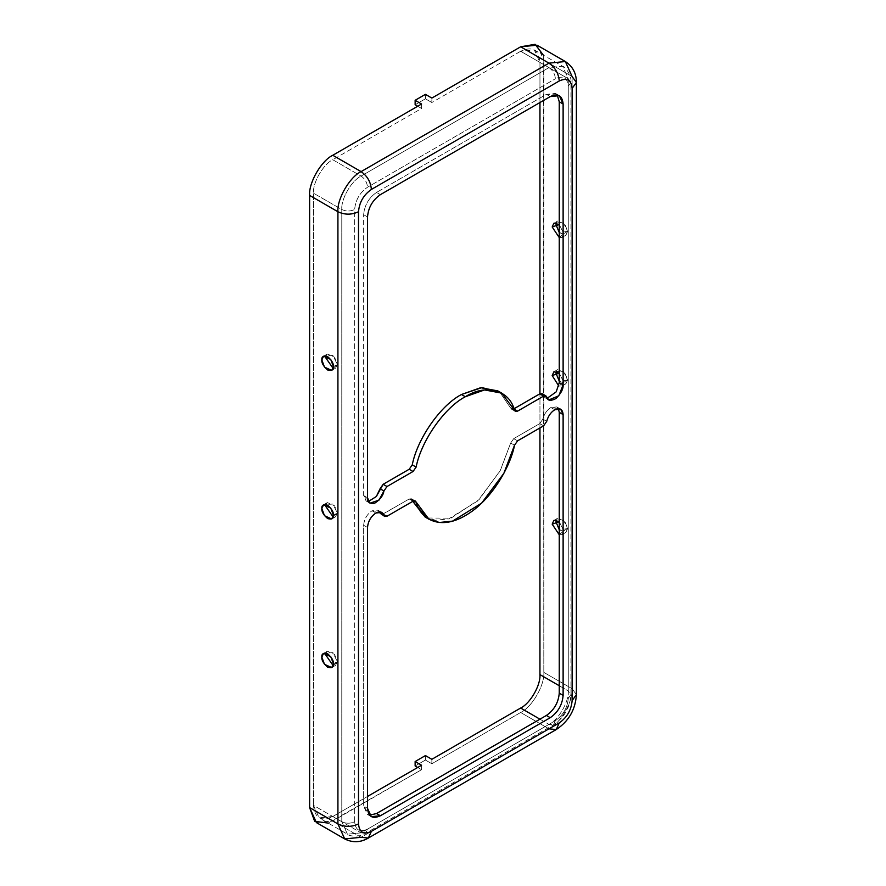 <?xml version="1.0" encoding="UTF-8"?>
<svg xmlns="http://www.w3.org/2000/svg" width="886" height="886" viewBox="0 0 886 886"><rect width="100%" height="100%" fill="white"/><g stroke="black" fill="none" stroke-linecap="round" stroke-linejoin="round"><path stroke-width="0.66" stroke-dasharray="4.43 3.32" d="M510.657 408.058L499.737 392.11L510.657 408.058L514.002 408.756L511.455 409.133L510.657 408.058L514.511 410.284L510.657 408.058M425.058 516.981L435.535 520.259L448.681 518.897L477.72 500.944L500.003 471.086L510.657 443.022L513.725 438.625L539.762 423.597L542.852 419.122L546.717 421.348L542.852 419.122C544.214 413.983 546.895 410.107 550.893 407.505L554.758 409.742L550.893 407.505L556.807 406.929L558.413 408.601L550.893 407.505C546.895 410.107 544.214 413.983 542.852 419.122L539.762 423.597L513.725 438.625L510.657 443.022L500.435 470.267L479.171 499.516L450.974 518.188L427.041 518.011M363.659 525.265C364.19 519.13 366.981 514.301 372.02 510.779L375.885 513.005L372.02 510.779L377.934 510.192L379.54 511.864L372.02 510.779C366.981 514.301 364.19 519.13 363.659 525.265L363.659 806.105L369.562 815.186L367.424 814.433L363.659 806.105L367.524 808.331L363.659 806.105L363.659 525.265L367.524 527.491L363.659 525.265M567.616 528.61L565.921 532.364L559.254 529.773L567.616 528.61L563.762 530.836L559.254 521.721L563.762 530.836L567.616 528.61L563.297 519.65L556.286 520.126L557.737 518.177L564.958 521.444L567.616 528.61M559.254 534.756L562.067 534.59L563.762 530.836L559.254 534.756M337.278 661.598L335.584 665.353L333.169 665.63L337.278 661.598L333.413 663.824L337.278 661.598L332.959 652.639L325.948 653.115L327.388 651.166L334.609 654.433L337.278 661.598M567.616 380.016L565.921 383.771L559.254 381.179L567.616 380.016L563.762 382.254L559.254 373.128L563.762 382.254L567.616 380.016L563.297 371.057L556.286 371.533L557.737 369.584L564.958 372.851L567.616 380.016M558.811 386.008L562.067 385.997L563.762 382.254L558.811 386.008M337.278 513.005L335.584 516.76L333.169 517.036L337.278 513.005L333.413 515.242L337.278 513.005L332.959 504.045L325.948 504.522L327.388 502.572L334.609 505.84L337.278 513.005M567.616 231.434L565.921 235.178L559.254 232.586L567.616 231.434L563.762 233.66L559.254 224.535L563.762 233.66L567.616 231.434L563.297 222.464L556.286 222.951L557.737 220.991L564.958 224.258L567.616 231.434M559.254 237.581L562.067 237.404L563.762 233.66L559.254 237.581M337.278 364.412L335.584 368.166L333.169 368.443L337.278 364.412L333.413 366.649L337.278 364.412L332.959 355.452L325.948 355.928L327.388 353.979L334.609 357.246L337.278 364.412M520.647 51.266L431.859 102.521L431.859 98.069L431.859 102.521L520.647 51.266L548.966 67.613L361.089 176.081C351.532 180.6 340.922 198.985 341.786 209.506L341.786 821.71L313.467 805.363C314.696 818.099 321.131 821.809 332.771 816.504L367.524 796.448L332.771 816.504L361.089 832.851L548.966 724.383C558.512 719.864 569.122 701.479 568.269 690.947L568.269 78.754L539.951 62.408C538.721 49.671 532.287 45.961 520.647 51.266L534.302 49.915L539.951 62.408L539.951 102.521L539.951 62.408L568.269 78.754L562.61 66.251L548.966 67.613C552.842 70.315 554.99 74.036 555.4 78.754C563.153 75.221 567.45 77.691 568.269 86.186L568.269 698.378C567.45 707.814 563.153 715.246 555.4 720.661L367.524 829.141C359.76 832.674 355.463 830.193 354.655 821.71L354.655 209.506C355.463 200.081 359.76 192.65 367.524 187.223L555.4 78.754L367.524 187.223C359.76 192.65 355.463 200.081 354.655 209.506C350.358 211.51 346.072 211.51 341.786 209.506L313.467 193.17L313.467 805.363L313.467 193.17L341.786 209.506C340.922 198.985 351.532 180.6 361.089 176.081C364.966 178.795 367.114 182.505 367.524 187.223C367.114 182.505 364.966 178.795 361.089 176.081L332.771 159.735C323.224 164.253 312.614 182.638 313.467 193.17C312.614 182.638 323.224 164.253 332.771 159.735L361.089 176.081L548.966 67.613L520.647 51.266M543.351 55.142L543.816 672.374C544.846 685.011 532.109 707.072 520.647 712.499L431.859 763.754L431.859 759.302L431.859 763.754L520.647 712.499C532.109 707.072 544.846 685.011 543.816 672.374L543.816 60.182L572.123 76.528L572.123 688.721L543.816 672.374L572.123 688.721L572.123 76.528L543.816 60.182L537.027 45.186M539.951 427.938L539.951 393.772L539.951 427.938M421.57 104.016L421.57 108.469L332.771 159.735L421.57 108.469L417.705 106.242L421.57 108.469L421.57 104.016M316.391 822.585L332.771 820.968L361.089 837.303L548.966 728.835L520.647 712.499L548.966 728.835C560.417 723.419 573.164 701.358 572.123 688.721L576.387 694.657L572.123 688.721C573.164 701.358 560.417 723.419 548.966 728.835L361.089 837.303L332.771 820.968L421.57 769.701L421.57 765.238L421.57 769.701L328.174 823.083M559.254 685.742L568.269 690.947L570.927 694.657L568.269 698.378L568.269 86.186C567.45 77.691 563.153 75.221 555.4 78.754C554.99 74.036 552.842 70.315 548.966 67.613L562.61 66.251L568.269 78.754L570.927 82.464L568.269 86.186L570.927 82.464L568.269 78.754L568.269 690.947L559.254 685.742M363.659 495.551L368.366 501.52L366.106 500.967L363.659 495.551L363.659 214.711L363.659 495.551L367.524 497.777L363.659 495.551M542.852 394.768L547.227 398.246L544.979 397.692L542.852 394.768L546.717 397.006L542.044 393.65M557.205 94.924L546.385 94.359L376.528 192.428C368.764 197.844 364.478 205.275 363.659 214.711C364.478 205.275 368.764 197.844 376.528 192.428L380.382 194.654L376.528 192.428L546.385 94.359L550.25 96.585L546.385 94.359L555.489 93.451L557.205 94.924M380.869 514.234L383.151 514.013L387.005 516.239L383.151 514.013L409.188 498.984L411.458 498.752L412.776 501.365L412.256 499.826L409.188 498.984L382.254 514.389M409.188 498.984L413.042 501.21L409.188 498.984M412.256 499.826L413.995 500.834L412.256 499.826M510.657 443.022L514.511 445.248L510.657 443.022M513.725 438.625L517.59 440.851L513.725 438.625M539.762 423.597L543.627 425.823L539.762 423.597M367.524 216.937L363.659 214.711L367.524 216.937M415.135 104.758L425.424 98.811L431.859 102.521L425.424 98.811L425.424 94.359L425.424 98.811L415.135 104.758M539.951 719.177L548.966 724.383L553.506 724.837L555.4 720.661C563.153 715.246 567.45 707.814 568.269 698.378L570.927 694.657L568.269 690.947C569.122 701.479 558.512 719.864 548.966 724.383L539.951 719.177M548.966 724.383L361.089 832.851L365.63 833.305L367.524 829.141L555.4 720.661L553.506 724.837L548.966 724.383M332.771 816.504L319.126 817.856L313.467 805.363L341.786 821.71L347.434 834.202L361.089 832.851L332.771 816.504M361.089 832.851L347.434 834.202L341.786 821.71C346.072 823.714 350.358 823.714 354.655 821.71C355.463 830.193 359.76 832.674 367.524 829.141L365.63 833.305L361.089 832.851M341.786 821.71L341.786 209.506C346.072 211.51 350.358 211.51 354.655 209.506L354.655 821.71C350.358 823.714 346.072 823.714 341.786 821.71M576.387 82.464L572.123 76.528L565.346 61.533M421.57 769.701L417.705 767.475L421.57 769.701M415.135 765.98L425.424 760.044L431.859 763.754L425.424 760.044L425.424 755.581L425.424 760.044L415.135 765.98M548.966 728.835L556.242 729.555M344.709 838.931L361.089 837.303L368.366 838.034M565.921 532.364L562.067 534.59M557.737 518.177L553.872 520.403M335.584 665.353L331.718 667.579M327.388 651.166L323.534 653.392M565.921 383.771L562.067 385.997M557.737 369.584L553.872 371.81M335.584 516.76L331.718 518.986M327.388 502.572L323.534 504.798M565.921 235.178L562.067 237.404M557.737 220.991L553.872 223.228M335.584 368.166L331.718 370.392M327.388 353.979L323.534 356.205M377.934 510.192L381.8 512.418M556.807 406.929L560.672 409.155M415.324 500.989L411.458 498.752M371.289 816.659L367.424 814.433M559.343 95.677L555.489 93.451M515.32 411.359L511.455 409.133M534.302 49.915L562.61 66.251C565.755 66.738 571.957 76.639 570.927 82.464L570.927 694.657C570.063 707.571 564.26 717.627 553.506 724.837L365.63 833.305C361.1 837.104 349.427 836.683 347.434 834.202L319.126 817.856M544.979 397.692L548.833 399.918M369.971 503.193L366.106 500.967"/><path stroke-width="1.33" d="M545.898 395.876L542.044 393.65L539.762 393.871L513.725 408.911L539.762 393.871L543.627 396.097L545.898 395.876L548.833 399.918L558.8 395.787L563.119 384.845L559.254 382.619L563.119 384.845L563.119 104.016L559.254 101.779L557.205 94.924L559.254 101.779L559.254 382.619L556.209 391.834L547.227 398.246L556.209 391.834L559.254 382.619L559.254 101.779L563.119 104.016L559.343 95.677L550.25 96.585L380.382 194.654C372.629 200.081 368.332 207.501 367.524 216.937L367.524 497.777L369.971 503.193L378.998 500.114L383.915 490.988L380.061 488.762L376.34 496.503L368.366 501.52L376.34 496.503L383.151 484.299L409.188 469.259L412.256 464.862C417.372 438.581 440.63 405.301 461.462 394.503L481.94 387.592L499.737 392.11L497.854 390.903L480.699 387.703L461.462 394.503L465.316 396.74L484.553 389.94L501.72 393.129L514.511 410.284C509.406 389.895 486.137 383.494 465.316 396.74L461.462 394.503C440.63 405.301 417.372 438.581 412.256 464.862L416.121 467.099C421.227 440.807 444.495 407.538 465.316 396.74C444.495 407.538 421.227 440.807 416.121 467.099L413.042 471.496L387.005 486.525L383.915 490.988C383.206 495.573 380.138 499.638 374.712 503.193C369.595 504.001 367.192 502.196 367.524 497.777L367.524 216.937C368.332 207.501 372.629 200.081 380.382 194.654L550.25 96.585C558.014 93.052 562.3 95.522 563.119 104.016L563.119 384.845C563.441 388.899 561.048 393.462 555.921 398.567C550.494 401.28 547.426 400.76 546.717 397.006L543.627 396.097L517.59 411.137L514.511 410.284L515.32 411.359L517.59 411.137L543.627 396.097L539.762 393.871L542.852 394.768M554.758 409.742C550.749 412.344 548.069 416.21 546.717 421.348C548.069 416.21 550.749 412.344 554.758 409.742C559.797 407.438 562.588 409.055 563.119 414.57L560.672 409.155L554.758 409.742M375.885 513.005C370.835 516.538 368.055 521.367 367.524 527.491C368.055 521.367 370.835 516.538 375.885 513.005C379.884 510.989 382.564 511.765 383.915 515.342L381.8 512.418L375.885 513.005M559.254 529.773L556.043 521.92L556.286 520.126L556.043 521.92L559.254 529.773M559.254 521.721L553.872 520.403L552.177 524.158L559.254 534.756L552.177 524.158L559.254 521.721M333.169 665.63L325.694 654.909L325.948 653.115L325.694 654.909L333.169 665.63M333.413 663.824L330.755 656.659L323.534 653.392L321.839 657.146L324.498 664.312L331.718 667.579L333.413 663.824C333.745 667.18 331.818 668.299 327.632 667.169C323.434 663.459 321.507 660.114 321.839 657.146C321.507 653.79 323.434 652.672 327.632 653.802C331.818 657.512 333.745 660.856 333.413 663.824M559.254 381.179L556.043 373.338L556.286 371.533L556.043 373.338L559.254 381.179M559.254 373.128L553.872 371.81L552.177 375.564L558.811 386.008L552.177 375.564L559.254 373.128M333.169 517.036L325.694 506.327L325.948 504.522L325.694 506.327L333.169 517.036M333.413 515.242L330.755 508.066L323.534 504.798L321.839 508.553L324.498 515.718L331.718 518.986L333.413 515.242C333.745 518.587 331.818 519.705 327.632 518.576C323.434 514.866 321.507 511.521 321.839 508.553C321.507 505.197 323.434 504.09 327.632 505.208C331.818 508.918 333.745 512.263 333.413 515.242M559.254 232.586L556.043 224.745L556.286 222.951L556.043 224.745L559.254 232.586M559.254 224.535L553.872 223.228L552.177 226.971L559.254 237.581L552.177 226.971L559.254 224.535M333.169 368.443L325.694 357.734L325.948 355.928L325.694 357.734L333.169 368.443M333.413 366.649L330.755 359.472L323.534 356.205L321.839 359.96L324.498 367.125L331.718 370.392L333.413 366.649C333.745 369.994 331.818 371.112 327.632 369.994C323.434 366.272 321.507 362.928 321.839 359.96C321.507 356.604 323.434 355.496 327.632 356.615C331.818 360.336 333.745 363.67 333.413 366.649M379.54 511.864L380.061 513.116L387.005 516.239L413.042 501.21L416.121 502.063C419.765 517.612 438.526 531.379 465.316 515.608C492.107 500.446 510.868 465.006 514.511 445.248L517.59 440.851L543.627 425.823L546.717 421.348L543.627 425.823L517.59 440.851L514.511 445.248L503.868 473.312L481.585 503.17L452.547 521.123L439.401 522.485L428.924 519.218L415.324 500.989L413.042 501.21L387.005 516.239L384.734 516.472L380.061 513.116L379.54 511.864M558.413 408.601L559.254 412.344L563.119 414.57L563.119 695.41C562.3 704.835 558.014 712.266 550.25 717.693L380.382 815.762C372.629 819.295 368.332 816.826 367.524 808.331L367.524 527.491L367.524 808.331L371.289 816.659L380.382 815.762L550.25 717.693C558.014 712.266 562.3 704.835 563.119 695.41L563.119 414.57L559.254 412.344L558.413 408.601M328.174 823.083L314.663 821.344L309.613 807.589L337.92 823.936L337.92 211.743C336.89 199.106 349.627 177.045 361.089 171.618L548.966 63.15L520.647 46.803L431.859 98.069L520.647 46.803L535.089 44.3L543.351 55.142M431.859 759.302L520.647 708.036C530.205 703.517 540.814 685.133 539.951 674.6L539.951 427.938L539.951 674.6L559.254 685.742L539.951 674.6C540.814 685.133 530.205 703.517 520.647 708.036L539.951 719.177L520.647 708.036L431.859 759.302L425.424 755.581L415.135 761.528L421.57 765.238L367.524 796.448L421.57 765.238L415.135 761.528L415.135 765.98L417.705 767.475L415.135 765.98L415.135 761.528L425.424 755.581L431.859 759.302M539.951 393.772L539.951 102.521L539.951 393.772M332.771 155.271L421.57 104.016L332.771 155.271C321.319 160.698 308.572 182.76 309.613 195.396C308.572 182.76 321.319 160.698 332.771 155.271L361.089 171.618L332.771 155.271M309.613 807.589L309.613 195.396L309.613 807.589L316.391 822.585L344.709 838.931L337.92 823.936L309.613 807.589M565.346 61.533C572.733 66.395 576.421 73.372 576.387 82.464L572.123 88.412L576.387 82.464L572.123 76.528L565.346 61.533L548.966 63.15L565.346 61.533L537.027 45.186L520.647 46.803L548.966 63.15C555.168 67.491 558.601 73.438 559.254 80.98C558.601 73.438 555.168 67.491 548.966 63.15L361.089 171.618C367.291 175.96 370.725 181.907 371.378 189.449L559.254 80.98C567.018 77.447 571.304 79.917 572.123 88.412L572.123 700.605C571.304 710.04 567.018 717.472 559.254 722.898L371.378 831.367C363.614 834.9 359.328 832.419 358.509 823.936L358.509 211.743C351.642 214.944 344.787 214.944 337.92 211.743L309.613 195.396L337.92 211.743C344.787 214.944 351.642 214.944 358.509 211.743L358.509 823.936C359.328 832.419 363.614 834.9 371.378 831.367L559.254 722.898C567.018 717.472 571.304 710.04 572.123 700.605L572.123 88.412C571.304 79.917 567.018 77.447 559.254 80.98L371.378 189.449C363.614 194.876 359.328 202.307 358.509 211.743C359.328 202.307 363.614 194.876 371.378 189.449C370.725 181.907 367.291 175.96 361.089 171.618C349.627 177.045 336.89 199.106 337.92 211.743L337.92 823.936L344.709 838.931C352.617 842.896 360.502 842.597 368.366 838.034L361.089 837.303L344.709 838.931M383.151 514.013L380.061 513.116L384.734 516.472M369.562 815.186L376.528 813.536L546.385 715.467C554.149 710.04 558.435 702.609 559.254 693.173L559.254 412.344L559.254 693.173L563.119 695.41L559.254 693.173C558.435 702.609 554.149 710.04 546.385 715.467L550.25 717.693L546.385 715.467L376.528 813.536L380.382 815.762L376.528 813.536L369.562 815.186M427.041 518.011L412.776 501.365L425.058 516.981L428.924 519.218M413.995 500.834L416.121 502.063L413.995 500.834M513.725 408.911L517.59 411.137L513.725 408.911M413.042 471.496L416.121 467.099L412.256 464.862L409.188 469.259L413.042 471.496L409.188 469.259L383.151 484.299L387.005 486.525L413.042 471.496M417.705 106.242L415.135 104.758L417.705 106.242M431.859 98.069L425.424 94.359L415.135 100.295L421.57 104.016L415.135 100.295L415.135 104.758L415.135 100.295L425.424 94.359L431.859 98.069M572.123 700.605L576.387 694.657L572.123 700.605M576.387 82.464L576.387 694.657C575.468 709.642 568.746 721.27 556.242 729.555L559.254 722.898L556.242 729.555L548.966 728.835M371.378 831.367L368.366 838.034L371.378 831.367M358.509 823.936C351.642 827.136 344.787 827.136 337.92 823.936C344.787 827.136 351.642 827.136 358.509 823.936M383.151 484.299L380.061 488.762L383.915 490.988L387.005 486.525L383.151 484.299M497.854 390.903L501.72 393.129M556.242 729.555L368.366 838.034"/></g></svg>
